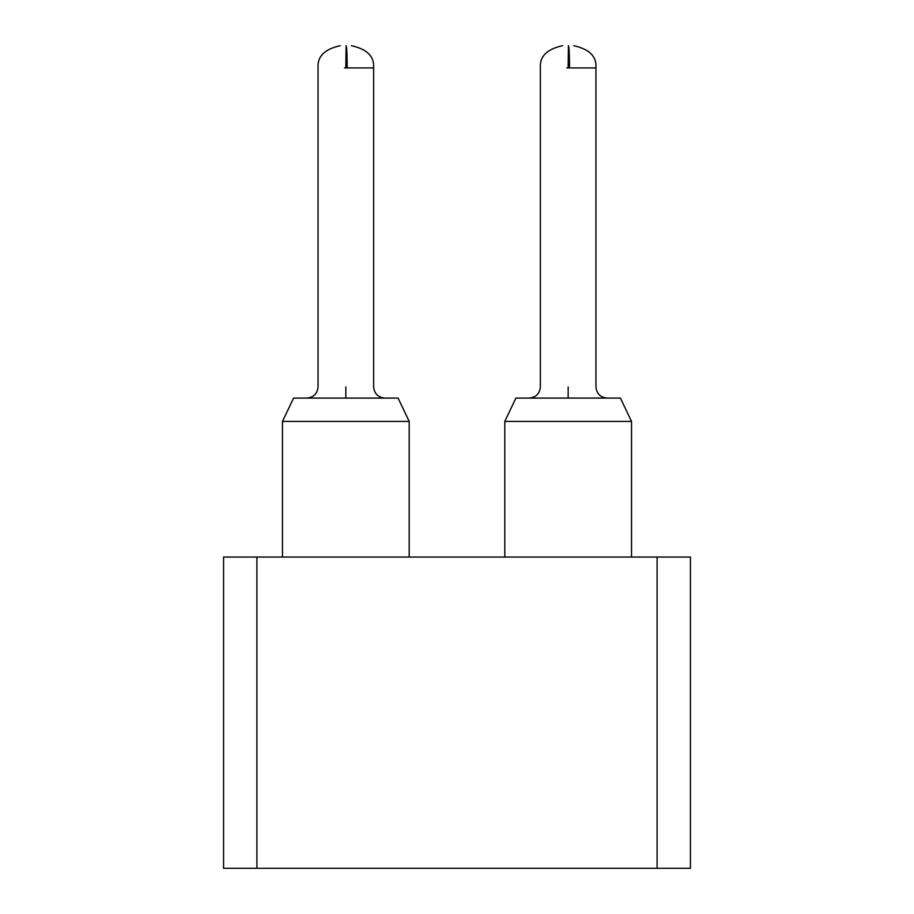<?xml version="1.0" encoding="UTF-8"?>
<svg xmlns="http://www.w3.org/2000/svg" width="914" height="914" viewBox="0 0 914 914"><rect width="100%" height="100%" fill="white"/><g stroke="black" fill="none" stroke-linecap="round" stroke-linejoin="round"><path stroke-width="1.37" d="M657.097 868.3L690.436 868.3L690.436 557.049L223.564 557.049L223.564 868.3L657.097 868.3L657.097 557.049M256.903 868.3L256.903 557.049M568.165 386.965C604.017 386.965 604.017 386.965 568.165 386.965C532.314 386.965 532.314 386.965 568.165 386.965L568.165 398.081L515.919 398.081L504.802 421.423L631.528 421.423L631.528 557.049M345.835 386.965C381.686 386.965 381.686 386.965 345.835 386.965C309.983 386.965 309.983 386.965 345.835 386.965L345.835 398.081L293.588 398.081L282.472 421.423L409.198 421.423L409.198 557.049M568.165 398.081L620.412 398.081L631.528 421.423L620.412 398.081M345.835 398.081L398.081 398.081L409.198 421.423L398.081 398.081M566.783 67.933L568.165 67.933L568.439 45.7C569.102 47.014 569.479 54.429 569.536 67.933L595.951 67.933C596.808 56.508 589.404 49.093 573.718 45.7M569.536 67.933L568.165 67.933L568.439 45.7M344.464 67.933L345.835 67.933L346.109 45.7C346.783 47.014 347.149 54.429 347.217 67.933L373.632 67.933C374.489 56.508 367.074 49.093 351.399 45.7M347.217 67.933L345.835 67.933L346.109 45.7M504.802 421.423L504.802 557.049M282.472 421.423L282.472 557.049M562.601 45.7C546.926 49.093 539.511 56.508 540.368 67.933L540.368 386.965C539.66 393.671 535.958 397.373 529.252 398.081L529.252 398.081M595.951 67.933L595.951 386.965C596.659 393.671 600.361 397.373 607.067 398.081L607.067 398.081M340.282 45.7C324.596 49.093 317.192 56.508 318.049 67.933L318.049 386.965C317.341 393.671 313.639 397.373 306.933 398.081L306.933 398.081M373.632 67.933L373.632 386.965C374.34 393.671 378.042 397.373 384.748 398.081L384.748 398.081"/></g></svg>
